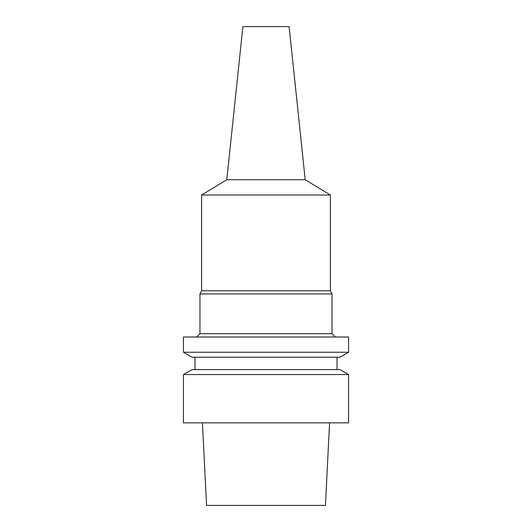 <?xml version="1.0" encoding="UTF-8"?>
<svg xmlns="http://www.w3.org/2000/svg" width="532" height="532" viewBox="0 0 532 532"><rect width="100%" height="100%" fill="white"/><g stroke="black" fill="none" stroke-linecap="round" stroke-linejoin="round"><path stroke-width="0.8" d="M202.433 422.847L206.562 505.4L325.438 505.4L329.567 422.847M183.447 422.847L348.553 422.847L348.553 374.561L183.447 374.561L183.447 422.847M348.553 374.561L339.961 369.6L192.039 369.6L183.447 374.561M183.447 352.257L192.039 357.218L339.961 357.218L348.553 352.257L348.553 336.995L183.447 336.995L183.447 352.257L348.553 352.257M196.654 336.995L199.959 333.69L332.041 333.69L335.346 336.995M332.041 333.69L332.041 293.937L199.959 293.937L199.959 333.69M199.959 293.937L201.608 290.765L330.392 290.765L332.041 293.937M330.392 290.765L330.392 195.005L201.608 195.005L201.608 290.765M305.208 179.73L289.115 26.6L242.885 26.6L226.792 179.73L305.208 179.73L330.392 195.005M195.005 369.6L195.005 357.218M336.995 369.6L336.995 357.218M226.792 179.73L201.608 195.005"/></g></svg>
